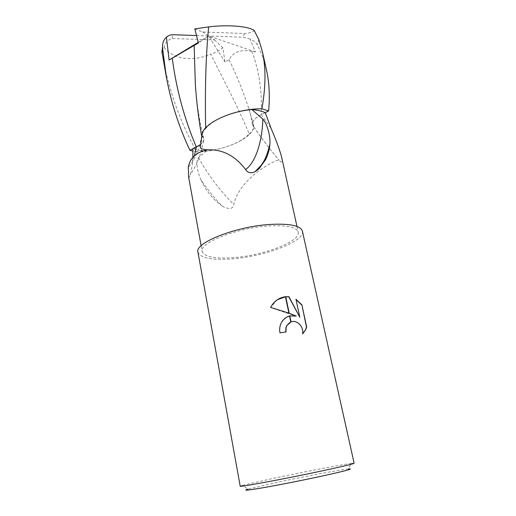 <?xml version="1.0" encoding="UTF-8"?>
<svg xmlns="http://www.w3.org/2000/svg" width="516" height="516" viewBox="0 0 516 516"><rect width="100%" height="100%" fill="white"/><g stroke="black" fill="none" stroke-linecap="round" stroke-linejoin="round"><path stroke-width="0.39" stroke-dasharray="2.58 1.94" d="M268.649 225.963C286.664 225.028 296.519 227.079 298.229 232.123C300.854 241.353 263.96 255.375 234.006 257.613C215.12 259.026 204.51 256.987 202.182 251.492C198.776 243.03 236.96 227.788 268.649 225.963M265.25 112.611L261.283 114.597C253.066 119.119 250.557 123.208 253.762 126.878L253.956 127.052C251.956 137.598 228.846 148.808 206.148 151.117L198.602 157.483C195.674 159.167 196.673 170.725 201.105 180.116C207.542 189.449 214.463 198.041 221.874 205.897L224.228 207.239C230.188 209.438 233.38 208.522 233.819 204.491C238.547 180.626 270.526 161.721 278.956 159.908L279.053 160.07C281.684 163.495 282.504 162.314 281.504 156.535M354.137 463.245L351.448 463.4L348.203 468.98C339.264 469.908 304.446 476.487 277.614 482.247L247.893 489.2L242.739 485.317L240.204 486.22M351.448 463.4C341.592 464.645 304.066 471.843 275.073 477.984L242.739 485.317M302.389 231.123C305.208 241.204 265.14 256.387 232.664 258.839C212.095 260.399 200.524 258.181 197.957 252.182M286.322 317.34L281.285 322.635C279.569 325.886 279.072 329.337 279.801 332.988L285.812 331.936M289.753 322.513C295.939 318.617 304.092 326.828 302.402 334.071L302.602 333.968M289.237 313.283L288.908 313.16M277.324 299.731L270.449 307.523L296.1 316.205M296.01 299.532L299.609 317.321M199.634 145.196L203.601 140.797C204.336 138.869 203.781 137.185 201.937 135.74M201.737 135.592C199.382 149.459 194.893 160.044 188.288 167.345M188.63 177.123C188.869 178.188 189.378 177.459 190.152 174.924C191.21 171.596 192.017 167.12 192.578 161.495L192.842 157.451M206.148 151.117L202.833 150.846M201.33 150.672L192.9 148.853M253.956 127.052C261.528 138.327 269.862 149.279 278.956 159.908M198.602 157.483C205.587 171.602 220.938 192.094 233.819 204.491M201.105 180.116C205.89 190.604 212.811 199.195 221.874 205.897M162.914 58.082C169.19 91.403 180.497 122.685 196.835 151.943C206.484 151.691 216.036 150.079 225.486 147.105C236.154 143.642 244.074 139.256 249.247 133.954C243.881 121.221 237.631 107.689 230.491 93.344L210.67 54.116C194.016 61.862 173.563 59.572 164.391 47.84C162.843 47.666 162.005 48.872 161.895 51.458M266.559 70.382C264.495 61.301 261.386 52.729 257.232 44.66C256.013 42.447 253.614 40.545 250.034 38.971L255.375 51.935L251.808 51.29C240.643 49.201 233.084 52.019 229.143 59.733L224.982 61.959L222.873 47.801C219.274 50.723 215.204 52.832 210.67 54.116M229.143 59.733C236.638 75.323 243.113 91.351 248.577 107.838L254.136 127.065L252.505 124.304C252.285 121.073 255.239 117.848 261.348 114.623L265.263 112.649M249.247 133.954L251.692 131.774L254.136 127.065M205.658 127.858L205.69 128.555L203.394 130.832M230.6 113.946C218.81 117.983 210.509 122.853 205.69 128.555M201.717 135.702L203.646 138.256C204.175 140.494 202.846 142.771 199.66 145.099M194.803 28.896L202.665 31.973L244.59 33.534C249.615 33.108 252.821 32.121 254.22 30.579M255.375 51.935L208.703 35.997L202.665 31.973M250.034 38.971L242.849 37.229L208.703 35.997L198.415 42.97M196.506 35.559L208.703 35.997L214.604 39.925L172.022 38.519C167.126 40.19 164.578 43.299 164.391 47.84M196.835 151.943L192.958 151.162M214.604 39.925L222.873 47.801M198.247 42.338L208.703 35.997L224.982 61.959M194.319 155.871L192.578 161.495M261.283 114.597L271.023 128.226M251.808 51.29C258.968 69.692 262.147 90.797 261.348 114.623M244.59 33.534L242.849 37.229M258.806 39.461L257.232 44.66M172.022 38.519L173.247 34.714M296.971 226.447L298.229 232.123M203.601 140.797L201.117 151.414C198.666 160.044 195.009 167.881 190.152 174.924M253.762 126.878C261.457 138.301 269.887 149.363 279.053 160.07M201.137 245.771L202.182 251.492M252.505 124.304C251.034 116.655 249.725 111.166 248.577 107.838M203.646 138.256C200.369 125.311 197.28 108.134 195.854 91.087"/><path stroke-width="0.77" d="M296.971 226.447L281.504 156.535C279.298 148.808 275.802 139.372 271.023 128.226L265.25 112.611C261.664 111.069 257.207 110.043 251.873 109.521L262.825 119.138C266.72 122.711 270.584 135.708 269.9 144.048C269.475 149.634 268.004 154.89 265.488 159.805L258.935 168.887L254.923 171.77C250.77 173.576 247.654 172.821 245.577 169.519C235.335 155.89 222.751 149.317 207.838 149.808C196.403 152.033 189.888 157.883 188.288 167.345L188.63 177.123L201.137 245.771M247.893 489.2C242.475 490.89 247.57 490.393 263.173 487.717C278.543 485.021 302.492 480.299 321.242 476.249C345.952 470.824 354.937 468.399 348.203 468.98M322.319 470.844C343.024 466.406 353.628 463.871 354.137 463.245L302.389 231.123C300.557 225.66 289.876 223.428 270.339 224.415C235.812 226.376 194.216 243.017 197.957 252.182L240.204 486.22C238.07 487.536 285.567 478.706 322.319 470.844M296.294 316.089L289.237 313.283L285.735 296.687L288.979 296.745L299.802 317.205L295.945 299.248L301.886 304.833L306.691 327.015L305.633 329.801L302.602 333.968C304.15 327.254 297.151 319.346 291.05 321.894L289.779 315.869L296.294 316.089L289.792 315.934M285.812 331.936L285.903 327.692L286.683 325.693L289.753 322.513M291.05 321.894L286.87 325.583L286.09 327.583L286.019 331.904L279.988 332.878C279.259 329.227 279.756 325.777 281.465 322.526C283.316 319.223 285.987 317.03 289.495 315.947L289.779 315.869M302.621 333.865L305.433 329.911L306.485 327.125L301.886 304.833M285.438 296.713L288.908 313.16L270.636 307.401L270.855 306.975C274.254 301.034 279.117 297.616 285.438 296.713L285.735 296.687M289.508 316.005L286.322 317.34M289.495 315.947L290.772 322.003M301.686 304.956L296.01 299.532M299.802 317.205L288.799 296.868L285.754 296.79M285.458 296.816L277.324 299.731M192.842 157.451L192.9 148.853L199.634 145.196M201.937 135.74L202.298 133.07C205.31 123.163 228.93 111.591 251.873 109.521M262.825 119.138C262.257 141.9 255.439 162.695 245.577 169.519M269.9 144.048C268.443 150.35 266.559 155.877 264.231 160.624L258.935 168.887M202.833 150.846L201.33 150.672M161.895 51.458L166.268 76.632L162.534 47.833L162.734 44.034C163.256 41.261 164.494 38.977 166.429 37.171L169.106 60.011L198.415 42.97L194.803 28.896L208.67 26.909C205.884 54.954 204.878 88.604 205.658 127.858M265.263 112.649L268.649 110.94C269.952 95.976 269.255 82.457 266.559 70.382L262.412 51.787C265.992 67.738 265.817 86.733 261.889 108.766C251.576 108.799 241.146 110.527 230.6 113.946M194.139 45.427L195.338 84.134C196.473 101.252 198.544 118.403 201.55 135.579L201.717 135.702M203.394 130.832L201.55 135.579M208.67 26.909C227.853 24.458 248.854 26.232 254.22 30.579L258.806 39.461L262.412 51.787M199.66 145.099L189.92 150.311C178.859 126.768 170.977 102.213 166.268 76.632M166.429 37.171C168.397 35.475 170.667 34.656 173.247 34.714L196.506 35.559M192.958 151.162L189.92 150.311M261.889 108.766L268.649 110.94M169.106 60.011L198.247 42.338M196.415 147.092L194.319 155.871M172.26 58.121C176.285 89.152 184.315 118.803 196.351 147.073M162.056 53.077L162.534 47.833M202.298 133.07L200.337 147.376C200.763 148.802 203.265 149.614 207.838 149.808M264.231 160.624L265.488 159.805M254.923 171.77L262.309 164.159M195.854 91.087L195.338 84.134M161.966 52.4L162.734 44.034"/></g></svg>
